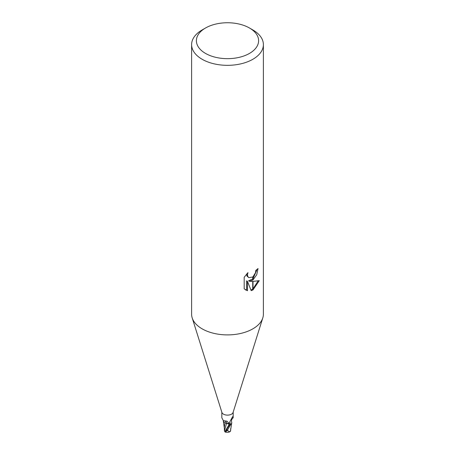 <?xml version="1.0" encoding="UTF-8"?>
<svg xmlns="http://www.w3.org/2000/svg" width="455" height="455" viewBox="0 0 455 455"><rect width="100%" height="100%" fill="white"/><g stroke="black" fill="none" stroke-linecap="round" stroke-linejoin="round"><path stroke-width="0.68" d="M262.774 317.994L233.091 412.435A5.682 3.282 180 0 1 231.515 414.169A5.682 3.282 180 0 1 225.805 414.977A5.682 3.282 180 0 1 221.909 412.435L192.226 317.994M221.818 412.145L221.818 417.758L223.416 420.699L227.028 421.199L228.996 423.298M228.746 422.877L229.28 424.27A2.571 1.484 0 0 0 226.562 423.338A5.13 2.963 180 0 1 223.246 420.63M232.152 417.292A6.177 5.887 -29.6 0 1 232.778 416.825L233.182 417.758C231.64 419.169 231.134 420.613 231.658 422.092A5.13 2.963 180 0 1 231.032 424.185A5.682 3.282 180 0 1 229.553 424.674M231.032 424.185L230.31 423.986L229.695 423.036L229.815 421.813L232.602 416.689M249.494 53.406A31.099 17.955 180 0 1 205.506 53.406A31.099 17.955 180 0 1 205.506 28.011L205.506 28.011A31.099 17.955 180 0 1 249.494 28.011A31.099 17.955 180 0 1 249.494 53.406M202.122 29.962L205.506 28.011L202.122 29.962A35.888 20.72 180 0 0 191.612 44.613A35.888 20.72 180 0 0 213.765 63.757A35.888 20.72 180 0 0 252.878 59.264A35.888 20.72 180 0 0 263.388 44.613A35.888 20.72 180 0 0 252.878 29.962L249.494 28.011M263.388 44.613L263.388 314.177A35.888 20.72 180 0 1 252.878 328.828A35.888 20.72 180 0 1 213.765 333.322A35.888 20.72 180 0 1 191.612 314.177L191.612 44.613M251.188 290.677L247.469 281.389L247.469 290.756L244.193 288.828L244.187 277.277L247.964 272.602L247.452 274.894L247.821 276.543L248.845 277.635L252.73 277.01L252.73 280.098L249.437 281.287L252.73 281.383L252.73 290.045L251.188 290.671M252.73 277.01A5.733 3.31 120 0 0 253.02 276.765L255.471 272.75L255.846 270.35A35.888 20.72 0 0 0 258.031 268.53L256.751 274.718L253.02 279.888A9.436 5.449 -60 0 1 252.73 280.098M253.02 289.88L253.02 281.383L259.27 280.661L253.02 289.88A12.99 7.496 -60 0 1 252.73 290.045M252.73 278.943L248.584 280.798L249.437 281.287M253.02 278.67L257.098 269.36M253.02 279.888L253.02 276.765M248.845 277.635L246.963 276.043L246.604 274.024M245.313 289.784L246.604 290.256L246.604 280.889L247.469 281.389M250.921 289.989L252.73 289.044M253.02 288.834L258.139 280.923M246.604 290.262L247.469 290.756M230.31 423.986A6.177 5.887 -29.6 0 1 229.968 421.41M233.182 417.758L233.182 412.145M226.562 423.338A6.506 3.686 169.5 0 0 224.554 420.892M262.808 317.88A35.882 20.72 180 0 1 252.872 328.828M230.423 431.175A5.79 3.651 14.2 0 0 230.537 431.135L229.73 431.846L227.585 430.623A5.688 3.282 180 0 1 226.738 430.595A4.948 0.722 136.3 0 0 226.016 432.102A5.773 5.773 0 0 0 229.73 431.846M227.727 429.389A5.983 3.452 0 0 0 227.847 429.384L230.691 424.538A5.978 3.452 180 0 1 229.627 424.845L224.969 431.914A5.983 5.983 0 0 0 225.856 432.25A5.181 0.756 -43.7 0 1 227.227 429.947L226.738 430.595M224.963 431.704L224.417 431.01L226.533 423.343L229.252 424.282L229.718 424.97M224.417 431.01L224.343 427.484M224.958 422.701L226.533 423.343M224.992 422.792L224.338 427.234M226.266 432.159A5.181 0.756 -43.7 0 1 225.856 432.25M227.585 430.623L227.847 429.384M230.446 431.124L231.749 422.814M230.691 424.538L231.703 423.139M230.583 430.299L230.372 431.403M229.28 424.27A8.986 5.085 169.5 0 0 228.962 423.235M225.293 431.073L229.252 424.282M227.227 429.947A5.983 3.452 180 0 1 226.254 429.878M223.729 420.795L223.416 420.699M224.378 428.206L223.286 420.864M230.645 430.663L230.657 428.661"/></g></svg>
